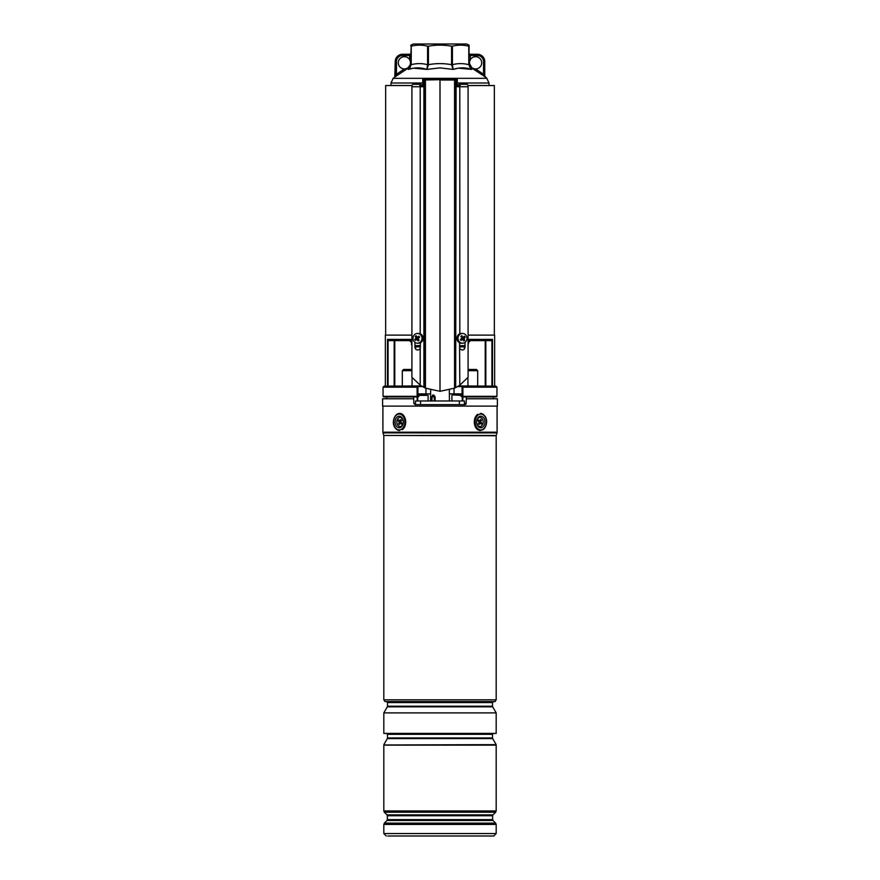 <?xml version="1.0" encoding="UTF-8"?>
<svg xmlns="http://www.w3.org/2000/svg" width="880" height="880" viewBox="0 0 880 880"><rect width="100%" height="100%" fill="white"/><g stroke="black" fill="none" stroke-linecap="round" stroke-linejoin="round"><path stroke-width="1.32" d="M457.281 85.525L460.086 85.525M467.962 85.525L494.351 85.525L494.351 335.126M385.649 335.126L385.649 85.525L412.038 85.525M419.914 85.525L422.719 85.525M418.924 396.341L418.154 396.946L383.658 396.946L383.053 396.341L417.12 396.341L417.362 396.946A0.616 0.572 -90 0 0 417.934 396.341L418.924 396.341L418.924 393.899L430.628 393.899M417.659 385.957L384.098 386.133L417.659 385.957A0.616 0.572 90 0 1 418.231 386.573L417.483 386.133L417.131 387.178L417.934 387.431L417.934 396.341L417.12 396.341L417.12 387.178L383.053 387.178L383.053 396.341M449.372 393.899L461.076 393.899L461.076 396.341L462.066 396.341A0.616 0.572 90 0 0 462.638 396.946L461.076 396.341M494.648 385.957L494.648 335.126L468.094 335.126M411.906 335.126L385.352 335.126L385.352 385.957M468.094 339.405L492.492 339.405L491.084 340.626L470.415 340.626L485.221 340.626L485.221 385.957L485.254 340.626M388.916 340.626L409.585 340.626L394.779 340.626L394.779 385.957L394.746 340.626M496.342 396.946L462.638 396.946L462.88 396.341L496.947 396.341L496.342 396.946M495.902 386.133L496.947 387.178L462.88 387.178L462.88 396.341L462.066 396.341L462.066 387.431L462.869 387.178L462.517 386.133L461.769 386.573A0.616 0.572 -90 0 1 462.341 385.957L495.902 386.133L462.341 385.957M421.366 385.957L412.742 385.957M458.634 385.957L467.258 385.957L458.634 385.957M425.953 393.899L425.953 388.377M454.047 393.899L454.047 388.377M459.536 346.874L465.036 346.874L459.536 346.874M469.876 340.439A1.837 1.617 180 0 0 468.578 341.99L467.984 339.405L470.415 340.626A1.837 1.837 0 0 0 468.578 342.452L467.984 345.653M412.016 345.653L411.422 344.432L412.016 339.405L410.124 340.439A1.837 1.617 180 0 1 411.422 341.99M414.964 346.874L420.464 346.874L414.964 346.874M388.091 385.957L388.091 340.34L387.508 339.405L411.906 339.405M409.585 340.626L411.422 342.452A1.837 1.837 0 0 0 409.585 340.626L410.124 340.439M468.578 342.452L470.415 340.626M469.128 55.484L477.433 55.484A6.105 6.105 0 0 1 483.538 61.589L483.538 74.294L484.759 76.076L484.759 61.589L484.759 76.076A1.221 1.221 0 0 0 485.21 77.022L482.801 75.273L483.538 74.294L475.596 68.915A6.105 6.105 0 0 1 470.349 59.697A6.105 6.105 0 0 1 481.712 62.81A6.105 6.105 0 0 1 475.596 68.915L474.969 69.96L482.801 75.273L471.658 68.013L471.702 69.41C465.476 67.375 459.283 67.375 453.134 69.41L457.996 68.222M469.315 65.065L473.297 68.948M458.48 68.156L471.702 69.41L470.679 68.53M440 67.881L453.134 69.41L440 67.881L426.866 69.41C420.739 67.375 414.546 67.375 408.298 69.41L413.039 68.255M413.523 68.178L426.866 69.41L427.581 64.691L427.581 46.167C422.125 44.803 416.68 44.803 411.235 46.167L411.235 64.691C416.68 63.25 422.125 63.25 427.581 64.691L428.439 64.691C436.15 63.25 443.85 63.25 451.561 64.691L451.561 46.167C443.74 44.803 436.029 44.803 428.439 46.167L428.439 64.691L426.866 69.41M395.241 76.076L396.462 74.294L404.404 68.915A6.105 6.105 0 0 0 409.651 59.697A6.105 6.105 0 0 0 398.288 62.81A6.105 6.105 0 0 0 404.404 68.915L405.031 69.96L408.342 68.013L394.79 77.022L395.241 61.589L395.241 76.043A1.221 1.221 0 0 1 394.79 77.022L393.162 78.331L486.838 78.331L489.005 83.006L457.281 83.006M396.198 76.021L395.263 76.714M408.298 69.41L411.235 64.691L408.298 69.41L408.342 68.013L410.3 66.044M469.7 67.1L469.128 64.691L471.702 69.41L468.765 64.691L468.765 46.167C463.32 44.803 457.875 44.803 452.419 46.167L452.419 64.691C457.875 63.25 463.32 63.25 468.765 64.691L469.128 46.167M469.128 45.144L466.686 44L413.314 44L410.872 45.144L410.872 46.167L410.872 45.144M410.41 63.866L411.235 46.167M427.581 46.167L428.439 46.167M451.561 46.167L452.419 46.167M410.861 65.087L410.124 67.43M410.872 63.734L408.243 67.551M453.134 69.41L451.561 64.691L452.419 64.691L453.134 69.41M471.757 67.551L469.59 63.866M469.128 59.697L470.349 59.697L470.349 54.263A1.221 1.221 0 0 1 469.128 53.042A1.221 1.221 0 0 0 470.349 54.263L477.433 54.263A7.326 7.326 0 0 1 484.759 61.589A7.326 7.326 0 0 0 477.433 54.263L477.433 55.484M402.567 54.263A7.326 7.326 0 0 0 395.241 61.589A7.326 7.326 0 0 1 402.567 54.263L409.651 54.263L402.567 54.263L402.567 55.484A6.105 6.105 0 0 0 396.462 61.589L396.462 74.294L397.199 75.273M410.872 53.042A1.221 1.221 0 0 1 409.651 54.263A1.221 1.221 0 0 0 410.872 53.042A1.221 1.221 0 0 1 409.651 54.263L409.651 55.484L402.567 55.484M410.872 55.484L409.651 55.484L409.651 59.697L410.872 59.697M418.396 333.443L416.856 333.498M461.604 333.443L463.144 333.498M455.499 79.42A0.616 0.605 90 0 1 456.104 80.025L455.675 387.607L455.675 80.025A0.616 0.605 90 0 0 455.07 79.42L457.281 79.42L457.281 80.025L454.564 80.025L454.564 388.146L440 391.303L440 79.42L425.491 79.42L425.436 80.025L425.436 388.146L420.189 385.187L411.906 377.267L411.906 86.746L420.189 86.746L420.189 333.773M458.447 85.525A2.442 0.946 90 0 1 459.261 84.304L467.137 84.304A2.442 0.946 90 0 1 468.094 86.746L468.094 377.267L459.811 385.187L456.104 387.398M454.564 388.146L455.675 387.607M421.553 85.525A2.442 0.946 90 0 0 420.739 84.304L412.863 84.304A2.442 0.946 90 0 0 411.906 86.746M414.964 342.353L414.964 347.468C416.13 350.438 417.868 350.823 420.189 348.645L420.189 385.187M454.311 79.42L422.719 80.025L422.719 86.746L420.189 86.746M420.464 342.771L420.189 348.645M425.436 388.146L440 391.303M457.281 80.025L457.281 86.746L459.811 86.746L459.811 333.773M459.536 342.771L459.811 385.187M465.036 342.353L465.036 347.468C463.87 350.438 462.132 350.823 459.811 348.645M459.261 84.304A2.442 0.946 90 0 1 460.207 86.746L459.811 86.746M422.719 80.025L422.719 79.42L425.491 79.42M459.789 85.525A1.837 0.715 -90 0 0 459.261 84.909A1.837 0.715 -90 0 0 458.733 85.525M420.739 84.304A2.442 0.946 90 0 0 419.793 86.746M420.211 85.525A1.837 0.715 -90 0 1 420.739 84.909A1.837 0.715 -90 0 1 421.267 85.525M466.169 335.511A4.884 4.499 90 0 0 458.502 336.083A4.884 4.499 90 0 0 462.495 343.211A4.884 4.499 90 0 0 466.169 335.511M463.221 337.04L461.67 337.139L462.803 336.831A10.384 3.916 -134 0 0 461.758 335.687A10.065 2.662 137.2 0 0 460.867 336.369A10.384 2.662 58.7 0 1 461.67 337.7L461.549 338.47A10.384 1.782 140.5 0 1 460.372 339.471A10.065 1.848 59.5 0 0 460.691 339.955A10.065 1.848 59.5 0 0 461.01 340.439A10.384 2.871 -26.4 0 0 462.341 339.702L462.022 339.515M462.803 336.831L463.507 336.963L462.803 336.831M462.473 339.548L462.935 338.14L464.31 338.195A10.384 3.443 -36.3 0 0 465.245 337.194A10.065 7.414 -137.6 0 0 464.937 336.699A10.065 7.414 -137.6 0 0 464.618 336.215A10.384 1.199 150.1 0 1 463.507 336.963M462.495 333.443L461.417 333.443A4.884 4.499 90 0 0 457.743 341.143A4.884 4.499 90 0 0 461.417 343.211L462.495 343.211M464.31 338.195L464.189 338.965L462.814 338.91M463.056 339.834L462.341 339.702L463.056 339.834A10.384 2.255 48.8 0 1 463.859 340.978A10.065 6.6 -20.5 0 0 464.75 340.285A10.384 4.323 -123.5 0 0 464.189 338.965M462.935 338.14L462.682 337.216M463.155 337.942L465.245 337.194M462.957 339.174L464.75 340.285M461.065 339.537L461.01 340.439M462.374 337.271L461.285 337.051M461.483 336.908L461.758 335.687M421.179 335.511A4.884 4.499 -90 0 0 413.512 336.083A4.884 4.499 -90 0 0 417.505 343.211A4.884 4.499 -90 0 0 421.179 335.511M417.527 337.106L417.065 338.525L415.69 338.47A10.384 3.443 143.7 0 0 414.755 339.471A10.065 7.414 42.4 0 0 415.063 339.955A10.065 7.414 42.4 0 0 415.382 340.439A10.384 1.199 -29.9 0 1 416.493 339.702L417.197 339.834A10.384 3.916 46 0 0 418.242 340.978A10.065 2.662 -42.8 0 0 419.133 340.285A10.384 2.662 -121.3 0 1 418.33 338.965L418.451 338.195A10.384 1.782 -39.5 0 1 419.628 337.194A10.065 1.848 -120.5 0 0 419.309 336.699A10.065 1.848 -120.5 0 0 418.99 336.215A10.384 2.871 153.6 0 0 417.659 336.963L417.978 337.139M415.69 338.47L415.811 337.7L417.186 337.755M416.944 336.831L417.659 336.963L416.944 336.831A10.384 2.255 -131.2 0 1 416.141 335.687A10.065 6.6 159.5 0 0 415.25 336.369A10.384 4.323 56.5 0 0 415.811 337.7M417.505 343.211L418.583 343.211A4.884 4.499 -90 0 0 422.257 335.511A4.884 4.499 -90 0 0 418.583 333.443L417.505 333.443M419.21 337.535L418.99 336.215M417.626 339.383L418.715 339.603M418.517 339.757L418.242 340.978M417.065 338.525L417.318 339.449M416.845 338.723L414.755 339.471M417.043 337.48L415.25 336.369M493.306 398.783L493.306 396.946M466.312 398.783L497.398 398.783L497.398 406.109L382.602 406.109L382.602 398.783L413.688 398.783L413.853 403.469L415.074 404.646L464.926 404.646L466.147 403.469L466.367 396.946M386.694 398.783L386.694 396.946M413.633 396.946L413.688 398.783M464.926 404.646A1.221 1.221 0 0 0 466.147 403.469L464.453 403.469M494.956 701.558L385.044 701.558L494.956 701.657L496.177 699.831L496.177 435.732L383.779 435.468L496.221 435.468L496.991 432.894L383.009 432.894L382.91 432.19L497.09 432.19L496.991 432.894M496.177 712.888L496.177 733.414L383.823 733.414L383.823 712.888L496.177 712.888L492.679 706.827L387.321 706.827L387.486 706.222L492.514 706.222L492.514 702.57L387.486 702.57L386.573 701.657M496.177 744.645L383.823 744.975L496.177 744.645L492.679 738.584L387.321 738.584L387.486 737.968L492.514 737.968L492.514 734.327L387.486 734.327L386.573 733.414M495.638 823.13L492.998 820.479L387.002 820.479L384.362 823.13L495.638 823.13L496.177 824.428L383.823 824.428L383.823 833.558L496.177 833.558L493.735 836L387.794 836M403.084 836L492.206 836M401.005 427.207A5.797 4.103 -90 0 0 402.908 419.452A5.797 4.103 -90 0 0 397.43 416.768A5.797 4.103 -90 0 0 395.527 424.523A5.797 4.103 -90 0 0 401.005 427.207M482.57 427.207A5.797 4.103 90 0 0 484.473 419.452A5.797 4.103 90 0 0 478.995 416.768A5.797 4.103 90 0 0 476.674 421.982A5.797 4.103 90 0 0 482.57 427.207M411.906 370.689L402.303 370.689L403.524 369.468L410.85 369.468L411.906 370.535L410.85 369.468M469.15 369.468L468.094 370.535L469.15 369.468L476.476 369.468L477.697 370.689L468.094 370.689M431.816 400.983L431.86 396.704L433.29 394.955L435.138 396.704L435.127 400.983M434.269 400.983L434.269 396.704L433.378 396.088L431.86 396.704M435.138 396.704L431.948 396.704L432.245 396.132L431.904 400.983M415.547 404.646L415.547 400.983L464.453 400.983L464.453 404.646M420.519 400.983L420.519 404.646M459.371 400.983L459.371 404.646M464.398 400.983L464.398 404.646M420.079 394.878L425.722 394.878M424.336 394.878L421.52 394.878M455.686 394.878L459.921 394.878M398.145 425.656A4.576 3.234 90 0 1 397.496 419.243A4.576 3.234 90 0 1 402.028 418.319A4.576 3.234 90 0 1 402.677 424.732A4.576 3.234 90 0 1 398.145 425.656M401.808 424.127A2.134 1.507 -90 0 0 403.249 422.664A2.134 1.507 -90 0 0 402.721 420.277M398.783 419.848L398.266 420.827L398.926 421.52A0.979 0.693 90 0 1 399.069 422.895L398.574 423.819L399.267 424.556L399.751 423.621A0.979 0.693 90 0 1 400.719 423.423L401.379 424.127L401.896 423.148L401.236 422.444A0.979 0.693 90 0 1 401.104 421.08L401.588 420.156L400.906 419.419L400.411 420.354A0.979 0.693 90 0 1 399.443 420.541L398.783 419.848M401.06 421.157A1.397 0.99 90 0 1 400.719 421.113L399.674 420.706M400.125 423.269L401.17 422.862A1.397 0.99 90 0 1 401.599 422.829M399.685 423.753L398.574 423.819M399.839 420.772L400.224 421.179A1.397 0.99 90 0 1 400.433 423.148L400.422 423.148M399.773 420.75L398.266 420.827M477.972 425.656A4.576 3.234 -90 0 1 476.674 421.982A4.576 3.234 -90 0 1 478.467 417.89A4.576 3.234 -90 0 1 481.855 418.319A4.576 3.234 -90 0 1 482.504 424.732A4.576 3.234 -90 0 1 477.972 425.656M478.621 419.848L478.104 420.827L478.764 421.52A0.979 0.693 -90 0 1 478.896 422.895L478.412 423.819L479.094 424.556L479.589 423.621A0.979 0.693 -90 0 1 480.557 423.423L481.217 424.127L481.734 423.148L481.074 422.444A0.979 0.693 -90 0 1 480.931 421.08L481.426 420.156L480.733 419.419L480.249 420.354A0.979 0.693 -90 0 1 479.281 420.541L478.621 419.848M479.875 420.706L478.83 421.113A1.397 0.99 -90 0 1 478.401 421.146M480.315 420.211L481.426 420.156M480.161 423.203L479.776 422.785A1.397 0.99 -90 0 1 479.567 420.827L479.578 420.827M480.227 423.225L481.734 423.148M478.94 422.807A1.397 0.99 -90 0 1 479.281 422.862L480.326 423.269M459.536 345.653L465.036 345.653M492.492 339.405L492.492 385.957M387.508 385.957L387.508 339.405M414.964 345.653L420.464 345.653M491.909 385.957L491.909 340.34M485.837 340.626L485.837 385.957M394.163 385.957L394.163 340.626M422.389 386.573L418.231 386.573L417.934 387.431M462.066 387.431L461.769 386.573L457.611 386.573M422.719 83.006L390.995 83.006L390.995 85.525M483.538 61.589L484.759 61.589M395.241 61.589L396.462 61.589M424.501 79.42A0.616 0.605 90 0 0 423.896 80.025L423.896 387.398M424.93 79.42A0.616 0.605 90 0 0 424.325 80.025L424.325 387.607M454.509 79.42L454.564 80.025L440 80.025M468.094 86.746L460.207 86.746M413.853 403.469L415.547 403.469M462.792 400.983L462.847 396.946M417.208 400.983L417.153 396.946M385.044 701.558L383.823 699.831L496.177 699.831M387.002 820.479L387.365 819.621L492.635 819.621L492.635 815.749L387.365 815.749L387.002 814.88L492.998 814.88L495.638 812.229L384.362 812.229L387.002 814.88M496.177 810.942L496.177 745.129L383.823 745.129L383.823 810.942L496.177 810.942L495.638 812.229M396.77 414.843A7.942 5.61 -90 0 0 394.174 425.447A7.942 5.61 -90 0 0 401.665 429.132A7.942 5.61 -90 0 0 404.272 418.517A7.942 5.61 -90 0 0 396.77 414.843M397.012 414.293A8.547 6.05 90 0 1 399.63 413.435L396.858 414.337C392.579 417.483 390.907 428.593 399.652 430.54A8.547 6.05 90 0 1 393.789 424.083A8.547 6.05 90 0 1 396.748 414.491M399.652 413.435A8.547 6.05 90 0 1 405.548 420.068A8.547 6.05 90 0 1 402.292 429.682M478.335 414.843A7.942 5.61 90 0 0 475.728 425.447A7.942 5.61 90 0 0 483.23 429.132A7.942 5.61 90 0 0 485.826 418.517A7.942 5.61 90 0 0 478.335 414.843M483.252 429.484A8.547 6.05 -90 0 0 486.211 419.87A8.547 6.05 -90 0 0 480.348 413.435C489.093 415.382 487.421 426.481 483.142 429.627L480.348 430.54A8.547 6.05 -90 0 1 474.452 423.896A8.547 6.05 -90 0 1 477.708 414.293M433.378 396.088A1.221 0.77 107 0 0 433.961 395.065M432.245 396.132A1.221 0.913 58.7 0 0 432.487 395.175M428.098 400.983L428.098 395.362L418.924 395.362M461.076 395.362L452.397 394.878M401.39 420.53L400.411 420.354M401.874 423.126L400.719 423.423M400.433 423.148L399.069 422.895M400.224 421.179L398.926 421.52M478.126 420.849L479.281 420.541M479.567 420.827L480.931 421.08M479.776 422.785L481.074 422.444M478.61 423.434L479.589 423.621M464.431 349.195L464.431 346.874M415.569 349.195L415.569 346.874M384.098 386.133L383.053 387.178M496.947 387.178L496.947 396.341M394.779 340.626L394.779 385.957M489.005 83.006L489.005 85.525M484.759 76.043L486.838 78.331M390.995 83.006L393.162 78.331M461.747 339.328L462.781 339.636M462.231 337.337L463.375 337.018M417.769 339.317L416.625 339.636M418.253 337.337L417.219 337.018M497.09 432.19L497.09 406.109M496.177 833.558L496.177 824.428M387.365 819.621L387.365 815.749M384.362 823.13L383.823 824.428M383.823 810.942L384.362 812.229M383.823 833.558L386.265 836M492.635 815.749L492.998 814.88M492.998 820.479L492.635 819.621M382.91 432.19L382.91 406.109M383.779 435.468L383.009 432.894M383.823 699.831L383.823 435.732M492.679 738.584L492.514 737.968M387.321 738.584L383.823 744.645M387.486 737.968L387.486 734.327M492.514 734.327L493.427 733.414M492.679 706.827L492.514 706.222M387.321 706.827L383.823 712.888M387.486 706.222L387.486 702.57M492.514 702.57L493.427 701.657M412.071 385.957L412.071 377.476L412.071 385.957M402.303 385.957L402.303 370.689M467.929 385.957L467.929 377.476L467.929 385.957M477.697 385.957L477.697 370.689M449.339 390.049L449.427 400.983M430.661 390.049L430.562 400.983M417.714 400.983L417.714 396.946M462.286 400.983L462.286 396.946M451.902 400.983L451.902 395.362"/></g></svg>
